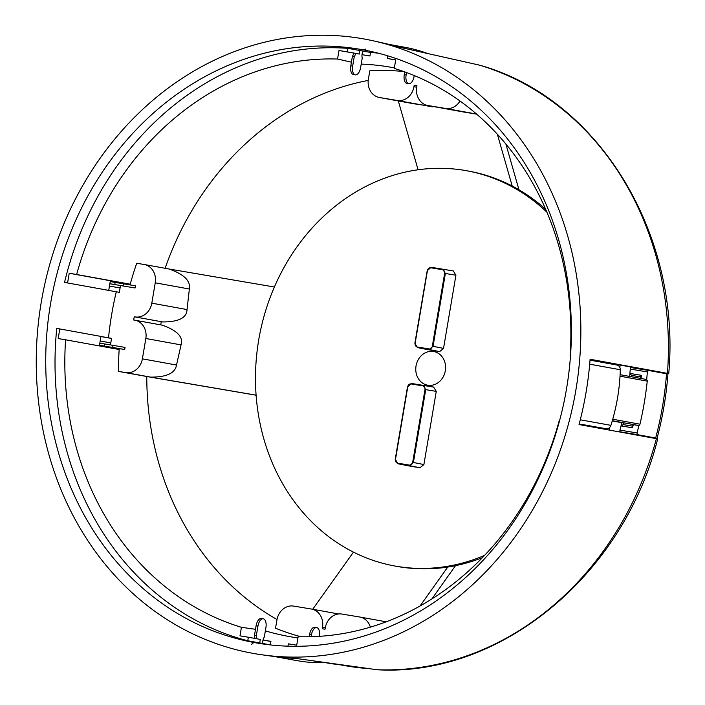 <?xml version="1.0" encoding="UTF-8"?>
<svg xmlns="http://www.w3.org/2000/svg" width="705" height="705" viewBox="0 0 705 705"><rect width="100%" height="100%" fill="white"/><g stroke="black" fill="none" stroke-linecap="round" stroke-linejoin="round"><path stroke-width="1.06" d="M270.905 641.479L263.009 640.043L270.923 641.338L270.332 644.863A301.317 261.467 100.3 0 0 270.72 644.96M241.418 627.309A290.072 251.711 -79.7 0 1 65.591 339.792L58.171 338.567L59.802 328.935L56.744 328.433A301.317 261.467 100.3 0 0 247.763 640.757L248.354 637.241L239.991 635.857L241.418 627.309L255.501 629.292M262.084 654.822A312.174 270.887 100.3 0 1 41.278 302.066A312.174 270.887 100.3 0 1 373.641 40.908A312.174 270.887 100.3 0 1 575.835 390.279A312.174 270.887 100.3 0 1 262.084 654.822L272.773 656.32A311.742 270.508 -79.7 0 0 295.836 658.408L377.096 669.75M287.94 646.177L288.336 643.841L296.699 645.216L298.162 636.677M265.353 630.86A289.156 250.91 -79.7 0 0 297.378 637.849A289.156 250.91 -79.7 0 0 297.951 637.928M580.92 424.895A289.156 250.91 -79.7 0 0 581.052 424.392M298.144 636.677A290.072 251.711 -79.7 0 0 559.056 421.246L559.409 421.308M65.591 339.792L119.18 349.504A287.957 249.87 100.3 0 0 118.44 371.394L146.79 376.523A286.838 248.9 -79.7 0 0 277.012 619.492M301 636.747A287.957 249.87 100.3 0 1 275.523 628.243L276.95 619.845A16.285 14.135 100.3 0 1 293.606 606.088L311.275 609.005A16.285 14.135 100.3 0 1 311.469 609.041A16.285 14.135 100.3 0 1 322.502 627.362L322.264 628.754A275.584 239.136 -79.7 0 0 325.058 629.212L325.287 627.82A16.285 14.135 100.3 0 1 341.951 614.064L359.612 616.981A16.285 14.135 100.3 0 1 359.814 617.016A16.285 14.135 100.3 0 1 370.381 627.142M607.657 429.768L607.86 428.578M668.737 373.606L590.103 359.25A311.742 270.508 -79.7 0 1 586.084 392.147A311.742 270.508 -79.7 0 1 579.052 424.551L657.695 438.907M589.186 425.723L589.072 426.384M591.839 360.466A289.156 250.91 -79.7 0 0 591.874 359.911L600.087 361.251L599.973 361.947M612.248 420.929L624.092 423.097M643.965 436.386L656.681 438.21L637.426 434.659L637.047 432.94A308.376 267.592 100.3 0 0 638.968 425.203A1.63 1.41 100.3 0 1 638.051 425.397L632.464 424.542M621.854 422.727L621.026 425.89A287.957 249.87 100.3 0 1 619.933 430.112L619.88 431.337A287.957 249.87 -79.7 0 1 619.713 431.962M638.968 425.203L639.232 425.256A1.63 1.41 -79.7 0 0 639.964 424.19A308.376 267.592 -79.7 0 0 647.243 381.132A1.63 1.41 -79.7 0 0 646.899 379.889L646.635 379.836A308.376 267.592 100.3 0 0 647.366 371.914L648.292 370.425L667.547 373.967M645.859 379.369L620.1 374.69L645.842 379.361A1.63 1.41 100.3 0 1 646.635 379.836M580.735 424.859A301.317 261.467 -79.7 0 0 580.92 424.163M351.425 62.155L337.536 59.044L338.999 50.504L359.312 54.056L359.902 50.531L370.522 52.461A301.317 261.467 100.3 0 1 378.25 53.175M359.902 50.531L347.962 48.363L347.362 51.888L338.999 50.504M64.534 282.397L108.737 290.381L64.534 282.397A301.317 261.467 100.3 0 1 347.962 48.363M566.538 388.746A301.317 261.467 -79.7 0 0 362.423 49.711A301.317 261.467 -79.7 0 0 55.237 280.705A301.317 261.467 -79.7 0 0 47.455 326.741A301.317 261.467 -79.7 0 0 254.69 642.634A301.317 261.467 -79.7 0 0 566.538 388.746M247.763 640.757L270.332 644.863M387.785 55.836L387.336 58.48L395.708 59.863L394.28 68.411A290.072 251.711 -79.7 0 1 570.107 355.928M479.188 65.072L399.224 47.156A311.742 270.508 -79.7 0 0 384.163 43.261L373.641 40.908M370.522 52.461L369.931 55.986L362.009 54.682M394.359 67.892A289.156 250.91 -79.7 0 0 361.216 64.102M619.88 367.49A287.957 249.87 -79.7 0 0 620.056 365.04L618.646 364.776M459.986 101.009A16.285 14.135 100.3 0 1 445.63 108.447L427.961 105.53A16.285 14.135 100.3 0 1 427.768 105.494A16.285 14.135 100.3 0 1 416.734 87.173L416.972 85.781A275.584 239.136 -79.7 0 0 414.179 85.323L413.95 86.715A16.285 14.135 100.3 0 1 397.285 100.471L379.625 97.554A16.285 14.135 100.3 0 1 379.422 97.519A16.285 14.135 100.3 0 1 368.389 79.189L369.817 70.8A287.957 249.87 100.3 0 1 403.701 71.513M165.111 268.297A286.838 248.9 100.3 0 1 368.221 80.432M120.881 283.322L120.987 282.67L130.231 284.194A287.957 249.87 100.3 0 1 136.726 263.256L144.023 264.463A16.285 14.135 100.3 0 1 144.217 264.498A16.285 14.135 100.3 0 1 155.25 282.82L151.804 303.168A16.285 14.135 100.3 0 1 135.149 316.924L134.232 316.774A275.241 238.836 -79.7 0 0 133.686 319.982L134.602 320.132A16.285 14.135 100.3 0 1 134.796 320.167A16.285 14.135 100.3 0 1 145.829 338.497L142.392 358.836A16.285 14.135 100.3 0 1 125.728 372.592L118.44 371.394M130.231 284.194L76.633 274.492A290.072 251.711 -79.7 0 1 337.554 59.044M618.488 365.719L618.673 364.626L600.087 361.251M620.056 365.04L630.675 366.961A287.957 249.87 -79.7 0 1 630.605 367.922L630.252 369.085A287.957 249.87 100.3 0 1 629.9 373.43L629.635 376.69M590.085 359.391L591.742 359.691A301.317 261.467 -79.7 0 1 591.689 360.44M668.349 373.562L655.007 371.65M653.147 371.306L630.667 367.049M110.341 280.898L120.96 282.82M67.592 282.899L69.213 273.267L76.633 274.492M108.737 290.381L110.368 280.74L69.213 273.267M109.865 283.718L135.096 287.975L109.857 283.771M110.465 344.886L111.575 338.347L108.517 337.836A301.317 261.467 100.3 0 1 116.299 291.8L119.356 292.311L120.493 285.587M109.962 347.838L110.086 347.142M134.796 320.167L162.159 325.137C177.246 330.442 183.547 337.025 181.053 344.895L176.514 365.04C175.192 373.174 166.565 377.201 150.632 377.122L125.728 372.592M134.232 316.774L161.269 321.683A275.241 238.836 100.3 0 0 160.731 324.882M144.217 264.498L168.927 268.984C183.987 274.219 190.799 280.898 189.372 289.024L187.028 309.565C186.79 317.823 178.682 321.947 162.705 321.929L161.269 321.683M274.377 287.014L169.077 269.01M259.14 337.316L259.273 336.779A200.863 174.294 100.3 0 1 330.425 210.222L330.751 209.923A200.881 174.311 100.3 0 1 334.778 206.591L335.122 206.336A200.863 174.294 100.3 0 1 461.387 169.887L461.793 169.931A200.881 174.311 100.3 0 1 466.56 170.716L469.045 171.165A200.881 174.311 -79.7 0 0 468.931 171.148A200.881 174.311 -79.7 0 0 468.79 171.121M418.091 169.782L398.307 100.947M435.725 106.94L413.315 103.679M416.963 85.834L414.179 85.323M476.659 114.14L462.806 111.866M512.2 186.023L497.369 134.25M518.959 189.76L505.882 144.031M431.848 598.968L455.518 565.657M447.754 567.049L420.021 606.018M399.973 566.838L399.568 566.794A200.881 174.311 100.3 0 1 394.8 566.009L396.986 566.406A200.881 174.311 -79.7 0 0 397.109 566.432A200.881 174.311 -79.7 0 0 399.515 566.846A200.881 174.311 -79.7 0 0 402.053 567.243L399.973 566.838A200.863 174.294 -79.7 0 0 484.555 555.417M353.452 552.13L312.703 609.261M395.267 566.097L394.403 565.921A200.863 174.294 100.3 0 1 286.997 490.909L286.75 490.548A200.881 174.311 100.3 0 1 284.036 486.115L283.824 485.727A200.863 174.294 100.3 0 1 258.189 343.194L258.242 342.639A200.881 174.311 -79.7 0 1 259.158 337.316M146.79 376.523L256.1 395.214M256.1 395.152L150.632 377.122M546.921 212.214A200.863 174.294 -79.7 0 0 466.957 170.804L469.045 171.165M427.494 349.592L417.448 347.574L414.919 343.309L427.239 270.5L431.125 267.292L442.758 269.204L445.375 273.496L433.055 346.305L429.169 349.513L417.545 347.591L417.369 347.01A3.261 2.829 100.3 0 1 415.122 343.335L427.442 270.526A3.261 2.829 100.3 0 1 430.773 267.777L431.125 267.292L441.348 268.957M455.923 275.214L453.297 270.931L442.758 269.204L442.396 269.698A3.261 2.829 100.3 0 1 444.644 273.364L455.923 275.214L443.542 348.393L439.656 351.601L427.706 349.627M427.442 270.526L431.116 267.292L453.297 270.931M427.829 385.221A17.105 14.84 -79.7 0 0 445.304 370.9A17.105 14.84 -79.7 0 0 433.742 351.539A17.105 14.84 -79.7 0 0 433.531 351.504A17.105 14.84 -79.7 0 0 416.056 365.825A17.105 14.84 -79.7 0 0 427.627 385.186A17.105 14.84 -79.7 0 0 427.829 385.221M408.063 465.793L420.004 467.759L423.899 464.551L436.272 391.381L433.654 387.098L423.106 385.371L425.723 389.654L413.412 462.462L409.526 465.67L397.796 463.74L395.479 459.501A3.261 2.829 100.3 0 0 397.726 463.167L397.893 463.749L407.851 465.749M421.696 385.124L433.654 387.098M402.546 567.296A200.854 174.294 -79.7 0 0 482.396 557.681M402.053 567.243L399.568 566.794M545.688 209.341A200.854 174.294 -79.7 0 0 469.53 171.28M609.834 427.256A287.957 249.87 100.3 0 1 609.094 430.032M645.895 436.518L642.44 436.034M640.413 376.972L631.645 375.386L629.891 373.668M640.634 376.867L641.391 375.324L629.9 373.43M632.306 426.111L632.517 427.785A301.863 261.934 -79.7 0 0 633.293 424.613M623.581 423.018L623.308 424.63L621.096 425.67M135.096 287.975L135.457 285.833L110.227 281.577M108.517 337.836L100.947 336.461M99.449 345.274L123.622 349.319L110.059 347.265M124.679 349.53L125.049 347.389L99.819 343.132M104.728 343.934L104.366 346.076M105.68 289.87L116.299 291.8M324.626 662.515L325.111 662.603A308.376 267.592 -79.7 0 0 345.723 665.405M259.713 642.934L260.304 639.409L248.354 637.241M99.343 345.908L100.956 336.417L59.802 328.935M115.144 282.379L114.783 284.52M359.312 54.056L347.362 51.888M395.681 59.995L387.336 58.48M274.835 656.602L296.84 660.603A176.444 153.108 -79.7 0 0 298.955 660.973A176.444 153.108 -79.7 0 0 323.48 662.718A4.882 4.239 -79.7 0 0 324.767 662.462M311.108 636.712L311.407 634.914A8.143 4.045 -80.6 0 1 316.721 627.6A8.143 4.045 -80.6 0 1 316.748 627.609A8.143 4.045 -80.6 0 1 319.383 636.333M314.888 627.3A8.143 4.045 99.4 0 0 314.862 627.291A8.143 4.045 99.4 0 0 309.548 634.606L309.187 636.756M256.602 638.739A5.428 2.697 99.4 0 0 256.338 635.646L257.951 626.093A8.143 4.045 -80.6 0 1 263.265 618.779A8.143 4.045 -80.6 0 1 263.291 618.787A8.143 4.045 -80.6 0 1 265.917 627.538L264.305 637.1A5.428 2.697 99.4 0 0 262.754 643.489M263.265 618.779L261.405 618.47A8.143 4.045 99.4 0 0 261.405 618.47A8.143 4.045 99.4 0 0 256.091 625.784L254.479 635.346A5.428 2.697 -80.6 0 1 254.743 638.404M253.844 641.867A5.428 2.697 -80.6 0 1 251.35 644.203M254.479 635.346L256.338 635.646M427.115 53.395A4.882 4.239 -79.7 0 0 426.578 53.148A176.444 153.108 -79.7 0 0 404.934 47.297L389.169 44.433M414.232 75.541L414.091 76.378A8.143 4.045 -80.6 0 1 408.777 83.692A8.143 4.045 -80.6 0 1 408.75 83.683A8.143 4.045 -80.6 0 1 406.124 74.933L406.529 72.536M404.732 71.875L404.265 74.624A8.143 4.045 99.4 0 0 406.891 83.375A8.143 4.045 99.4 0 0 406.917 83.384L408.777 83.692M365.639 49.156A5.428 2.697 99.4 0 0 363.859 49.967M363.066 51.112A5.428 2.697 99.4 0 0 362.247 57.995L360.634 67.557A8.143 4.045 -80.6 0 1 355.32 74.871A8.143 4.045 -80.6 0 1 355.294 74.862A8.143 4.045 -80.6 0 1 352.667 66.111L354.28 56.55A5.428 2.697 99.4 0 0 355.611 53.448M353.751 53.139A5.428 2.697 -80.6 0 1 352.421 56.241L350.808 65.803A8.143 4.045 99.4 0 0 353.434 74.554A8.143 4.045 99.4 0 0 353.461 74.563L355.32 74.871M354.28 56.55L352.421 56.241M580.867 424.357L606.08 428.719A4.882 4.239 -79.7 0 0 610.9 425.353A176.444 153.108 -79.7 0 0 617.545 397.867A176.444 153.108 -79.7 0 0 620.303 369.746A4.882 4.239 -79.7 0 0 616.919 365.031A4.882 4.239 -79.7 0 0 616.857 365.014L590.032 360.14L616.919 365.031M580.902 424.243L606.08 428.719M368.786 668.64L343.969 665.485A308.376 267.592 -79.7 0 0 368.556 668.604M638.051 425.397L612.31 420.718M637.047 432.94L619.933 430.112M621.026 425.89L632.517 427.785M639.964 424.19L612.733 419.237M655.668 437.981A308.376 267.592 -79.7 0 0 666.533 373.738M647.243 381.132L620.021 376.188M630.252 369.085L647.366 371.914M641.083 378.497A301.863 261.934 -79.7 0 0 641.391 375.324M630.631 367.517L648.292 370.425L630.631 367.517M667.441 373.35A308.464 267.671 -79.7 0 0 478.836 64.966M142.392 358.836L176.514 365.04M181.053 344.895L145.829 338.497M162.705 321.929L135.149 316.924M151.804 303.168L187.028 309.565M189.372 289.024L155.25 282.82M379.625 97.554L413.747 103.75M432.5 106.869L397.285 100.471M413.95 86.715L416.726 87.217M427.961 105.53L463.185 111.928M476.571 114.069L445.63 108.447M442.396 269.698L430.773 267.777M417.369 347.01L429.001 348.931A3.261 2.829 100.3 0 0 432.332 346.181L444.644 273.364M439.656 351.601L429.169 349.513L429.001 348.931M432.332 346.181L443.542 348.393M427.609 349.61L417.448 347.574L414.857 343.3L427.239 270.5M436.272 391.381L425 389.53A3.261 2.829 100.3 0 0 422.753 385.855L411.121 383.934A3.261 2.829 100.3 0 0 407.79 386.684L395.479 459.501M423.899 464.551L412.681 462.339L425 389.53M420.004 467.759L409.526 465.67L409.349 465.088L397.726 463.167M412.681 462.339A3.261 2.829 100.3 0 1 409.349 465.088M407.966 465.776L397.796 463.731L395.205 459.457L407.525 386.648L411.121 383.934M395.276 459.466L407.587 386.657M407.79 386.684L411.473 383.45L423.106 385.371L422.753 385.855M325.287 627.873L322.502 627.362M637.426 434.659L619.765 431.751L645.991 436.536M640.422 376.831L631.645 375.386L631.407 376.743M623.308 424.63L632.094 426.076L623.308 424.63M109.469 286.063L120.088 287.993M100.93 336.541L111.549 338.47L100.93 336.541M112.668 347.45L113.029 345.309M100.181 340.982L110.8 342.912M376.549 669.724A308.464 267.671 -79.7 0 0 656.39 438.651M123.084 285.886L123.446 283.745M313.073 660.823L323.48 662.718M311.407 634.914L309.548 634.606M257.951 626.093L256.091 625.784M426.578 53.148L423.661 52.619M404.265 74.624L406.124 74.933M350.808 65.803L352.667 66.111M580.285 419.792L610.9 425.353M589.697 364.185L620.303 369.746M343.969 665.485L340.823 664.912M668.745 373.535C681.259 233.743 598.263 97.722 479.021 65.019M379.422 97.519L413.527 103.714M427.768 105.494L462.991 111.901M397.109 566.432L395.249 566.089M468.931 171.148L467.071 170.804M386.173 621.801L359.814 617.016M338.629 613.976L311.469 609.041M645.939 436.527L619.765 431.768M667.943 373.941C666.296 395.734 662.665 417.193 657.051 438.325M640.44 376.611L640.272 378.356M632.482 424.481L632.041 426.278M376.831 669.75C500.321 677.1 623.502 575.174 657.677 438.977M314.862 627.291L316.721 627.6"/></g></svg>
